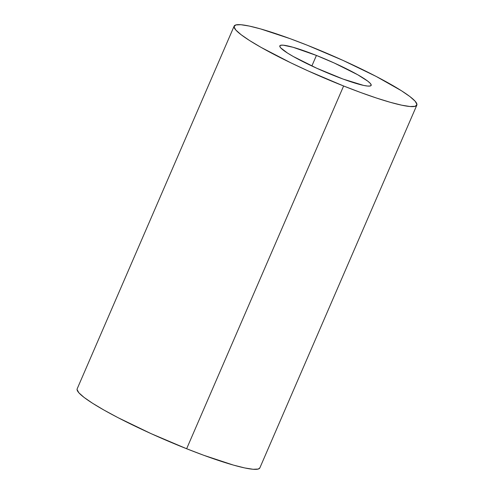 <?xml version="1.0" encoding="UTF-8"?>
<svg xmlns="http://www.w3.org/2000/svg" width="494" height="494" viewBox="0 0 494 494"><rect width="100%" height="100%" fill="white"/><g stroke="black" fill="none" stroke-linecap="round" stroke-linejoin="round"><path stroke-width="0.74" d="M334.549 75.804A49.764 5.934 -156.6 0 1 279.82 45.862A49.764 5.934 -156.6 0 1 316.426 55.439L311.862 65.986L316.426 55.439L334.271 63.022L357.724 74.755L367.684 81.084L370.315 83.412L371.222 85.061L370.37 85.956L367.795 86.073L363.59 85.406L343.12 79.083L316.71 68.221L293.257 56.489L287.545 53.086L280.666 47.832L279.758 46.189L280.611 45.287L283.186 45.17L293.053 47.27L316.426 55.439A49.764 5.934 -156.6 0 1 371.161 85.388A49.764 5.934 -156.6 0 1 334.549 75.804M77.188 388.809L77.052 389.507L78.861 392.798L84.122 397.454L92.625 403.302L104.043 410.106L117.936 417.621L150.948 433.578L186.639 448.743A99.529 11.868 23.4 0 0 259.85 467.904L416.831 105.148A99.529 11.868 -156.6 0 1 343.614 85.993L186.639 448.743L203.775 455.295L233.39 465.082L244.721 467.942L253.119 469.281L258.269 469.047L259.869 467.861M234.15 26.096L77.169 388.852A99.529 11.868 23.4 0 0 186.639 448.743L343.614 85.993A99.529 11.868 -156.6 0 1 234.15 26.096A99.529 11.868 -156.6 0 1 307.361 45.257L290.225 38.705L260.61 28.918L249.279 26.059L240.881 24.719L235.731 24.953L234.026 26.75L235.842 30.041L241.103 34.697L249.6 40.545L261.017 47.356L290.756 62.794L307.929 70.827L343.614 85.993L360.756 92.545L376.539 98.059L390.365 102.326L401.696 105.185L410.1 106.525L415.25 106.29L416.948 104.493L415.139 101.202L409.878 96.546L401.375 90.698L376.064 76.379L343.052 60.422L307.361 45.257A99.529 11.868 -156.6 0 1 416.831 105.148"/></g></svg>
